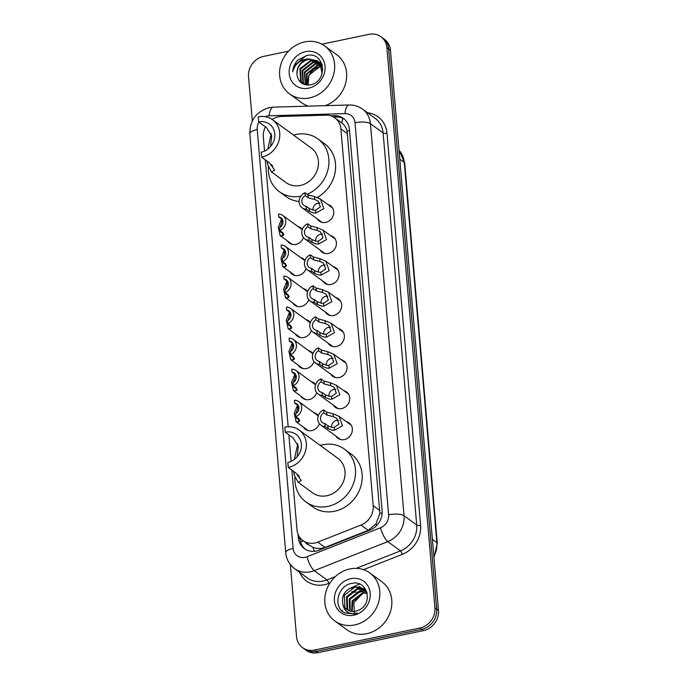 <?xml version="1.0" encoding="UTF-8"?>
<svg xmlns="http://www.w3.org/2000/svg" width="687" height="687" viewBox="0 0 687 687"><rect width="100%" height="100%" fill="white"/><g stroke="black" fill="none" stroke-linecap="round" stroke-linejoin="round"><path stroke-width="1.03" d="M327.828 204.511A9.506 8.424 126.2 0 1 330.55 205.765A9.506 8.424 126.2 0 1 333.358 215.134A9.506 8.424 126.2 0 1 325.707 222.399A9.506 8.424 126.2 0 1 319.326 221.12A9.506 8.424 126.2 0 1 317.308 218.913M330.49 235.538A9.506 8.424 126.2 0 1 333.204 236.792A9.506 8.424 126.2 0 1 336.02 246.161A9.506 8.424 126.2 0 1 328.369 253.426A9.506 8.424 126.2 0 1 321.988 252.146A9.506 8.424 126.2 0 1 319.97 249.939M333.152 266.565A9.506 8.424 126.2 0 1 335.866 267.818A9.506 8.424 126.2 0 1 338.682 277.187A9.506 8.424 126.2 0 1 331.022 284.452A9.506 8.424 126.2 0 1 324.65 283.173A9.506 8.424 126.2 0 1 322.632 280.966M335.806 297.591A9.506 8.424 126.2 0 1 338.528 298.845A9.506 8.424 126.2 0 1 341.336 308.214A9.506 8.424 126.2 0 1 333.684 315.488A9.506 8.424 126.2 0 1 327.304 314.199A9.506 8.424 126.2 0 1 325.295 311.992M338.468 328.626A9.506 8.424 126.2 0 1 341.19 329.872A9.506 8.424 126.2 0 1 343.998 339.241A9.506 8.424 126.2 0 1 336.347 346.514A9.506 8.424 126.2 0 1 329.966 345.226A9.506 8.424 126.2 0 1 327.948 343.019M341.13 359.653A9.506 8.424 126.2 0 1 343.844 360.898A9.506 8.424 126.2 0 1 346.66 370.276A9.506 8.424 126.2 0 1 339.009 377.541A9.506 8.424 126.2 0 1 332.628 376.253A9.506 8.424 126.2 0 1 330.61 374.046M343.792 390.68A9.506 8.424 126.2 0 1 346.506 391.925A9.506 8.424 126.2 0 1 349.322 401.302A9.506 8.424 126.2 0 1 341.662 408.567A9.506 8.424 126.2 0 1 335.29 407.288A9.506 8.424 126.2 0 1 333.272 405.072M346.446 421.706A9.506 8.424 126.2 0 1 349.168 422.952A9.506 8.424 126.2 0 1 351.976 432.329A9.506 8.424 126.2 0 1 344.324 439.594A9.506 8.424 126.2 0 1 337.944 438.315A9.506 8.424 126.2 0 1 335.934 436.099M313.933 412.707A9.506 8.424 126.2 0 1 316.647 413.96A9.506 8.424 126.2 0 1 318.296 415.609M319.361 423.673A9.506 8.424 126.2 0 1 311.812 430.594A9.506 8.424 126.2 0 1 305.432 429.315A9.506 8.424 126.2 0 1 303.414 427.108M311.271 381.68A9.506 8.424 126.2 0 1 313.993 382.934A9.506 8.424 126.2 0 1 315.634 384.583M316.698 392.646A9.506 8.424 126.2 0 1 309.15 399.568A9.506 8.424 126.2 0 1 302.769 398.288A9.506 8.424 126.2 0 1 300.751 396.081M303.293 288.6A9.506 8.424 126.2 0 1 306.007 289.845A9.506 8.424 126.2 0 1 307.656 291.503M308.721 299.558A9.506 8.424 126.2 0 1 301.172 306.488A9.506 8.424 126.2 0 1 294.792 305.208A9.506 8.424 126.2 0 1 292.774 302.993M297.969 226.547A9.506 8.424 126.2 0 1 300.691 227.792A9.506 8.424 126.2 0 1 302.332 229.441M303.396 237.504A9.506 8.424 126.2 0 1 295.848 244.435A9.506 8.424 126.2 0 1 289.467 243.146A9.506 8.424 126.2 0 1 287.449 240.939M300.631 257.573A9.506 8.424 126.2 0 1 303.353 258.819A9.506 8.424 126.2 0 1 304.994 260.467M306.058 268.531A9.506 8.424 126.2 0 1 298.51 275.461A9.506 8.424 126.2 0 1 292.13 274.182A9.506 8.424 126.2 0 1 290.112 271.966M305.947 319.627A9.506 8.424 126.2 0 1 308.669 320.881A9.506 8.424 126.2 0 1 310.318 322.529M311.374 330.584A9.506 8.424 126.2 0 1 303.826 337.515A9.506 8.424 126.2 0 1 297.454 336.235A9.506 8.424 126.2 0 1 295.436 334.019M308.609 350.653A9.506 8.424 126.2 0 1 311.331 351.907A9.506 8.424 126.2 0 1 312.971 353.556M314.036 361.62A9.506 8.424 126.2 0 1 306.488 368.541A9.506 8.424 126.2 0 1 300.107 367.262A9.506 8.424 126.2 0 1 298.089 365.055M291.889 470.114L296.99 529.634A17.828 15.801 -53.8 0 0 302.941 540.592A17.828 15.801 -53.8 0 0 317.746 542.137L360.993 525.057A17.828 15.801 -53.8 0 0 373.187 505.666L340.881 128.881A17.828 15.801 -53.8 0 0 334.93 117.924A17.828 15.801 -53.8 0 0 325.853 115.176L281.249 116.455A17.828 15.801 -53.8 0 0 278.364 116.799A17.828 15.801 -53.8 0 0 272.112 119.435M309.098 545.066L312.963 547.299C316.905 548.853 320.906 548.896 324.968 547.419L368.215 530.338L376.072 523.752L379.877 513.369L347.098 131.037C346.119 127.516 344.324 124.794 341.705 122.879A17.828 6.81 -91.6 0 1 342.959 118.37M334.93 117.924L341.705 122.879M265.44 126.872A17.828 15.801 -53.8 0 0 263.336 137.048L264.538 151.071M265.285 159.839L288.171 426.739M288.866 434.828L291.133 461.346M342.452 611.232A23.77 21.065 126.2 0 1 342.349 610.314M351.71 588.57A23.77 21.065 126.2 0 1 353.024 587.54M354.604 586.466A23.77 21.065 126.2 0 1 359.541 584.096M321.894 44.191L368.988 34.35A17.828 15.801 126.2 0 1 380.942 36.755A17.828 15.801 126.2 0 1 386.901 47.712L434.914 607.772A17.828 15.801 126.2 0 1 419.877 628.021L314.457 650.048A17.828 15.801 126.2 0 1 302.495 647.643A17.828 15.801 126.2 0 1 296.544 636.694L290.361 564.568M252.327 120.878L248.531 76.626A17.828 15.801 126.2 0 1 263.559 56.386L288.54 51.164M302.495 647.643L306.058 650.245A17.828 15.801 126.2 0 0 318.012 652.65L423.441 630.614A17.828 15.801 126.2 0 0 438.469 610.374L390.456 50.306A17.828 15.801 126.2 0 0 384.505 39.357L382.719 38.051A17.828 15.801 126.2 0 1 388.679 49.009L436.692 609.077A17.828 15.801 126.2 0 1 421.663 629.318L316.235 651.353A17.828 15.801 126.2 0 1 304.281 648.949A17.828 15.801 126.2 0 0 316.235 651.353L421.663 629.318A17.828 15.801 126.2 0 0 436.692 609.077L388.679 49.009A17.828 15.801 126.2 0 0 382.719 38.051L380.942 36.755M298.055 534.203L298.356 537.655A17.828 15.801 -53.8 0 0 304.307 548.612A17.828 15.801 -53.8 0 0 319.103 550.167L369.924 530.098A17.828 15.801 -53.8 0 0 382.118 510.699L349.425 129.388A17.828 15.801 -53.8 0 0 343.466 118.43A17.828 15.801 -53.8 0 0 334.397 115.682L330.619 115.794M305.217 549.222A17.828 15.801 126.2 0 1 300.133 538.96L300.021 537.715M333.59 117.056L336.175 116.988A17.828 15.801 126.2 0 1 344.333 119.117M309.528 97.923A29.713 26.338 126.2 0 1 289.596 93.913A29.713 26.338 126.2 0 1 280.803 64.621A29.713 26.338 126.2 0 1 304.727 41.916A29.713 26.338 126.2 0 1 324.659 45.926A29.713 26.338 126.2 0 1 333.444 75.209A29.713 26.338 126.2 0 1 309.528 97.923M308.48 106.15A29.713 26.338 126.2 0 1 301.602 102.681L289.596 93.913M305.56 51.654A19.382 17.175 126.2 0 1 325.028 66.175A19.382 17.175 126.2 0 1 308.686 88.176A19.382 17.175 126.2 0 1 289.218 73.664A19.382 17.175 126.2 0 1 305.56 51.654M317.823 61.109L308.815 59.288C301.155 61.478 297.196 66.433 296.939 74.136C297.986 81.933 302.392 85.497 310.155 84.836C328.472 82.019 325.234 51.224 306.977 55.449L297.806 60.078C294.646 63.479 292.954 67.403 292.714 71.852C294.878 64.028 300.064 59.709 308.265 58.884L317.549 60.894L320.477 63.642L322.821 69.344M322.117 73.681L319.927 63.238L317.549 60.894M320.048 62.732L319.172 62.182M318.862 62.019L311.039 60.911L300.468 69.215L301.181 81.607L303.096 83.608M322.306 65.067L318.914 61.95M318.613 61.778L310.49 60.508L299.91 68.812L300.623 81.203L302.812 83.41L305.492 84.793M319.798 63.067L313.263 62.534L302.684 70.847L303.405 83.23L304.289 84.295M321.997 64.149L321.138 63.573M320.838 63.402L319.902 62.929M319.575 62.792L312.705 62.131L302.134 70.435L302.847 82.826L303.98 84.14M320.623 64.269L315.488 64.157L304.908 72.47L305.595 84.81M320.425 63.951L314.929 63.754L304.358 72.058L305.268 84.707M321.327 65.634L317.712 65.789L307.132 74.093L306.96 84.999M321.164 65.274L317.154 65.377L306.582 73.689L306.6 84.965M303.371 83.814L304.521 84.535M308.549 85.025L308.051 82.26A13.439 11.902 126.2 0 1 319.378 67L308.798 75.312L308.128 85.042M319.378 67L321.722 66.673M296.939 74.136A13.439 11.902 126.2 0 1 308.265 58.884M324.659 45.926L336.664 54.694A29.713 26.338 126.2 0 1 345.939 82.079A29.713 26.338 126.2 0 1 325.2 105.669M306.204 55.595L294.285 65.703L292.714 71.852M261.67 157.194A21.4 18.961 126.2 0 0 278.896 140.844A21.4 18.961 126.2 0 0 272.567 119.753A21.4 18.961 126.2 0 0 258.218 116.867L258.647 121.908A16.05 14.221 126.2 0 1 269.407 124.072A16.05 14.221 126.2 0 1 274.156 139.89A16.05 14.221 126.2 0 1 261.24 152.153L261.67 157.194L269.519 162.931L274.645 170.161L271.537 171.999L267.732 164.94L267.114 161.17M258.647 121.908L266.496 127.645L271.717 135.923L270.549 146.529M267.793 149.131L271.219 133.476M271.537 171.999L286.007 182.57A21.4 18.961 -53.8 0 0 300.356 185.456A21.4 18.961 -53.8 0 0 317.574 169.105A21.4 18.961 -53.8 0 0 311.254 148.023L272.567 119.753M300.82 196.19A32.684 28.966 126.2 0 1 279.343 191.69A32.684 28.966 126.2 0 1 268.368 167.087M293.564 135.099A32.684 28.966 126.2 0 1 295.985 134.489A32.684 28.966 126.2 0 1 317.909 138.903A32.684 28.966 126.2 0 1 328.326 168.049A32.684 28.966 126.2 0 1 307.132 194.266M299.103 201.48A32.684 28.966 126.2 0 1 286.015 196.559L279.343 191.69M317.909 138.903L324.582 143.772A32.684 28.966 126.2 0 1 317.317 197.418M271.365 164.459L272.705 166.228M288.274 467.469A21.4 18.961 126.2 0 0 305.492 451.119A21.4 18.961 126.2 0 0 299.163 430.036A21.4 18.961 126.2 0 0 284.813 427.142L285.242 432.183A16.05 14.221 126.2 0 1 296.011 434.347A16.05 14.221 126.2 0 1 300.751 450.165A16.05 14.221 126.2 0 1 287.836 462.428L288.274 467.469L296.114 473.206L301.25 480.436L298.132 482.274L294.328 475.224L293.71 471.445M285.242 432.183L293.091 437.92L298.313 446.207L297.145 456.803M294.388 459.405L297.815 443.75M298.132 482.274L312.611 492.845A21.4 18.961 -53.8 0 0 326.96 495.731A21.4 18.961 -53.8 0 0 344.178 479.38A21.4 18.961 -53.8 0 0 337.849 458.298L299.163 430.036M320.168 445.374A32.684 28.966 126.2 0 1 322.589 444.772A32.684 28.966 126.2 0 1 344.513 449.178A32.684 28.966 126.2 0 1 354.183 481.398A32.684 28.966 126.2 0 1 327.871 506.379A32.684 28.966 126.2 0 1 305.947 501.965A32.684 28.966 126.2 0 1 294.963 477.362M344.513 449.178L351.186 454.047A32.684 28.966 126.2 0 1 360.847 486.267A32.684 28.966 126.2 0 1 334.543 511.248A32.684 28.966 126.2 0 1 312.619 506.843L305.947 501.965M297.969 474.734L299.3 476.503M354.707 624.947A29.713 26.338 126.2 0 1 334.775 620.936A29.713 26.338 126.2 0 1 325.99 591.644A29.713 26.338 126.2 0 1 349.906 568.939A29.713 26.338 126.2 0 1 369.838 572.941A29.713 26.338 126.2 0 1 378.623 602.233A29.713 26.338 126.2 0 1 354.707 624.947M369.838 572.941L381.843 581.717A29.713 26.338 126.2 0 1 390.628 611.001A29.713 26.338 126.2 0 1 366.712 633.715A29.713 26.338 126.2 0 1 346.78 629.704L334.775 620.936M363.998 588.853L354.999 587.033L344.316 595.268L344.934 607.583L346.858 609.592M366.91 592.246L363.655 588.587L354.286 586.518C344.848 589.652 341.078 595.741 342.993 604.783A13.439 11.902 126.2 0 0 346.6 609.412A13.439 11.902 126.2 0 0 355.617 611.224A13.439 11.902 126.2 0 0 359.438 609.781C373.436 603.074 367.227 579.974 352.465 583.28C337.532 584.792 332.491 607.626 344.951 612.95L354.415 613.955L357.369 613.053L354.561 613.62C348.172 613.903 344.316 610.958 342.993 604.783M365.295 590.047L357.815 589.102L347.141 597.329L347.759 609.652L348.429 610.485M364.986 589.729L357.111 588.587L346.437 596.814L347.047 609.137L348.017 610.279M366.42 591.464L360.641 591.163L349.966 599.399L350.181 611.112M366.154 591.086L359.936 590.648L349.262 598.884L349.726 610.983M367.133 593.096L363.466 593.224L352.792 601.46L352.156 611.447M367.03 592.666L362.762 592.709L352.079 600.945L351.641 611.396M350.739 578.677A19.382 17.175 126.2 0 1 370.207 593.199A19.382 17.175 126.2 0 1 353.874 615.2A19.382 17.175 126.2 0 1 334.406 600.678A19.382 17.175 126.2 0 1 350.739 578.677M354.398 613.963L353.865 602.697L362.229 593.851M278.707 216.955L278.458 214.061A8.914 7.9 -53.8 0 1 282.778 215.443A8.914 7.9 -53.8 0 1 285.62 223.369A8.914 7.9 -53.8 0 1 279.867 230.523L279.618 227.637A5.943 5.264 -53.8 0 0 281.017 217.839A5.943 5.264 -53.8 0 0 278.707 216.955L281.756 219.179L282.426 220.982L279.824 227.517M279.987 230.609L281.129 232.635L282.597 232.859L282.846 235.735L280.15 235.607L278.278 227.26L281.584 219.059M279.867 230.523L282.915 232.756L283.628 234.98L282.846 235.735M283.791 234.147L283.628 234.98M282.597 220.287L282.426 220.982M281.361 247.981L281.12 245.087A8.914 7.9 -53.8 0 1 285.431 246.47A8.914 7.9 -53.8 0 1 288.274 254.396A8.914 7.9 -53.8 0 1 282.529 261.558L282.28 258.664A5.943 5.264 -53.8 0 0 283.679 248.866A5.943 5.264 -53.8 0 0 281.361 247.981L284.418 250.205L285.088 252.009L282.486 258.552M282.649 261.644L283.783 263.662L285.26 263.885L285.509 266.771L282.812 266.633L280.94 258.286L284.246 250.085M282.529 261.558L285.577 263.782L286.29 266.006L285.509 266.771M286.445 265.173L286.29 266.006M285.26 251.313L285.088 252.009M284.023 279.008L283.774 276.122A8.914 7.9 -53.8 0 1 288.093 277.496A8.914 7.9 -53.8 0 1 290.936 285.431A8.914 7.9 -53.8 0 1 285.191 292.585L284.942 289.691A5.943 5.264 -53.8 0 0 286.342 279.892A5.943 5.264 -53.8 0 0 284.023 279.008L287.072 281.232L287.75 283.035L285.148 289.579M285.303 292.671L286.445 294.697L287.922 294.912L288.171 297.797L285.474 297.66L283.602 289.313L286.908 281.112M285.191 292.585L288.239 294.809L288.944 297.033L288.171 297.797M289.107 296.2L288.944 297.033M287.922 282.34L287.75 283.035M286.685 310.035L286.436 307.149A8.914 7.9 -53.8 0 1 290.756 308.523A8.914 7.9 -53.8 0 1 293.598 316.458A8.914 7.9 -53.8 0 1 287.844 323.611L287.604 320.717A5.943 5.264 -53.8 0 0 289.004 310.919A5.943 5.264 -53.8 0 0 286.685 310.035L289.734 312.267L290.403 314.062L287.801 320.606M287.965 323.697L289.107 325.724L290.584 325.939L290.824 328.824L288.128 328.687L286.256 320.34L289.562 312.138M287.844 323.611L290.902 325.836L291.606 328.06L290.824 328.824M291.769 327.227L291.606 328.06M290.584 313.366L290.403 314.062M289.347 341.061L289.098 338.176A8.914 7.9 -53.8 0 1 293.418 339.55A8.914 7.9 -53.8 0 1 296.26 347.485A8.914 7.9 -53.8 0 1 290.507 354.638L290.257 351.744A5.943 5.264 -53.8 0 0 291.657 341.954A5.943 5.264 -53.8 0 0 289.347 341.061L292.396 343.294L293.066 345.089L290.464 351.632M290.627 354.724L291.769 356.751L293.237 356.974L293.486 359.851L290.79 359.713L288.918 351.366L292.224 343.165M290.507 354.638L293.555 356.862L294.268 359.086L293.486 359.851M294.431 358.262L294.268 359.086M293.237 344.402L293.066 345.089M292.001 372.088L291.76 369.202A8.914 7.9 -53.8 0 1 296.071 370.576A8.914 7.9 -53.8 0 1 298.914 378.511A8.914 7.9 -53.8 0 1 293.169 385.665L292.92 382.779A5.943 5.264 -53.8 0 0 294.319 372.981A5.943 5.264 -53.8 0 0 292.001 372.088L295.058 374.321L295.728 376.115L293.126 382.659M293.289 385.75L294.422 387.777L295.899 388L296.149 390.877L293.452 390.748L291.58 382.401L294.886 374.192M293.169 385.665L296.217 387.889L296.93 390.122L296.149 390.877M297.085 389.289L296.93 390.122M295.899 375.428L295.728 376.115M294.663 403.114L294.414 400.229A8.914 7.9 -53.8 0 1 298.733 401.603A8.914 7.9 -53.8 0 1 301.576 409.538A8.914 7.9 -53.8 0 1 295.831 416.691L295.582 413.806A5.943 5.264 -53.8 0 0 296.982 404.008A5.943 5.264 -53.8 0 0 294.663 403.114L297.711 405.347L298.39 407.142L295.788 413.686M295.942 416.777L297.085 418.804L298.562 419.027L298.811 421.904L296.114 421.775L294.242 413.428L297.548 405.227M295.831 416.691L298.879 418.924L299.584 421.148L298.811 421.904M299.747 420.315L299.584 421.148M298.562 406.455L298.39 407.142M306.187 206.298L309.236 208.522L313.246 210.145L315.599 210.17L320.4 206.899L317.995 201.008L314.672 199.436L308.317 197.839L305.268 195.606A5.943 5.264 -53.8 0 0 303.869 205.404A5.943 5.264 -53.8 0 0 306.187 206.298L306.428 209.183L309.485 211.407L313.487 212.944L315.84 213.056L323.869 208.599L320.528 199.178L332.568 207.972M319.944 203.077A5.943 5.264 -53.8 0 0 318.012 203.129A5.943 5.264 -53.8 0 0 313.023 210.11M306.428 209.183A8.914 7.9 -53.8 0 1 302.117 207.809A8.914 7.9 -53.8 0 1 299.274 199.874A8.914 7.9 -53.8 0 1 305.019 192.721L308.068 194.945L314.431 196.559L320.528 199.178M305.019 192.721L305.268 195.606M308.841 237.324L311.889 239.548L315.908 241.171L318.253 241.197L323.062 237.925L320.657 232.034L317.334 230.463L310.979 228.865L307.931 226.633A5.943 5.264 -53.8 0 0 306.531 236.431A5.943 5.264 -53.8 0 0 308.841 237.324L309.09 240.21L312.138 242.442L316.149 243.979L318.502 244.083L326.531 239.626L323.191 230.205L335.222 238.999M322.607 234.104A5.943 5.264 -53.8 0 0 320.666 234.155A5.943 5.264 -53.8 0 0 315.685 241.137M309.09 240.21A8.914 7.9 -53.8 0 1 304.77 238.836A8.914 7.9 -53.8 0 1 301.928 230.901A8.914 7.9 -53.8 0 1 307.682 223.747L310.73 225.98L317.085 227.586L323.191 230.205M307.682 223.747L307.931 226.633M311.503 268.351L314.552 270.575L318.562 272.207L320.915 272.224L325.715 268.952L323.319 263.061L319.996 261.489L313.641 259.892L310.584 257.668A5.943 5.264 -53.8 0 0 309.184 267.466A5.943 5.264 -53.8 0 0 311.503 268.351L311.752 271.236L314.801 273.469L318.802 275.006L321.164 275.109L329.193 270.652L325.844 261.232L337.884 270.025M325.26 265.13A5.943 5.264 -53.8 0 0 323.328 265.182A5.943 5.264 -53.8 0 0 318.347 272.164M311.752 271.236A8.914 7.9 -53.8 0 1 307.433 269.862A8.914 7.9 -53.8 0 1 304.59 261.927A8.914 7.9 -53.8 0 1 310.344 254.774L313.392 257.007L319.747 258.613L325.844 261.232M310.344 254.774L310.584 257.668M314.165 299.377L317.214 301.602L321.224 303.233L323.577 303.259L328.377 299.979L325.973 294.088L322.658 292.525L316.295 290.919L313.246 288.695A5.943 5.264 -53.8 0 0 311.846 298.493A5.943 5.264 -53.8 0 0 314.165 299.377L314.414 302.263L317.463 304.496L321.464 306.033L323.826 306.136L331.847 301.679L328.506 292.258L340.546 301.052M327.922 296.166A5.943 5.264 -53.8 0 0 325.99 296.209A5.943 5.264 -53.8 0 0 321.001 303.19M314.414 302.263A8.914 7.9 -53.8 0 1 310.095 300.889A8.914 7.9 -53.8 0 1 307.252 292.954A8.914 7.9 -53.8 0 1 312.997 285.801L316.046 288.033L322.409 289.639L328.506 292.258M312.997 285.801L313.246 288.695M316.827 330.404L319.876 332.637L323.886 334.26L326.239 334.286L331.04 331.014L328.635 325.123L325.312 323.551L318.957 321.945L315.908 319.721A5.943 5.264 -53.8 0 0 314.509 329.52A5.943 5.264 -53.8 0 0 316.827 330.404L317.068 333.298L320.125 335.522L324.127 337.059L326.48 337.162L334.509 332.706L331.168 323.285L343.208 332.079M330.584 327.192A5.943 5.264 -53.8 0 0 328.652 327.235A5.943 5.264 -53.8 0 0 323.663 334.217M317.068 333.298A8.914 7.9 -53.8 0 1 312.757 331.915A8.914 7.9 -53.8 0 1 309.914 323.989A8.914 7.9 -53.8 0 1 315.659 316.827L318.708 319.06L325.071 320.666L331.168 323.285M315.659 316.827L315.908 319.721M319.481 361.431L322.529 363.663L326.548 365.286L328.893 365.312L333.702 362.04L331.297 356.149L327.974 354.578L321.619 352.972L318.57 350.748A5.943 5.264 -53.8 0 0 317.171 360.546A5.943 5.264 -53.8 0 0 319.481 361.431L319.73 364.325L322.778 366.549L326.789 368.086L329.142 368.189L337.171 363.732L333.83 354.32L345.862 363.114M333.247 358.219A5.943 5.264 -53.8 0 0 331.306 358.27A5.943 5.264 -53.8 0 0 326.325 365.244M319.73 364.325A8.914 7.9 -53.8 0 1 315.41 362.942A8.914 7.9 -53.8 0 1 312.568 355.016A8.914 7.9 -53.8 0 1 318.321 347.862L321.37 350.087L327.725 351.692L333.83 354.32M318.321 347.862L318.57 350.748M322.143 392.457L325.191 394.69L329.202 396.313L331.555 396.339L336.355 393.067L333.959 387.176L330.636 385.605L324.281 384.007L321.224 381.774A5.943 5.264 -53.8 0 0 319.824 391.573A5.943 5.264 -53.8 0 0 322.143 392.457L322.392 395.351L325.44 397.575L329.442 399.113L331.804 399.216L339.833 394.767L336.484 385.347L348.524 394.14M335.9 389.246A5.943 5.264 -53.8 0 0 333.968 389.297A5.943 5.264 -53.8 0 0 328.987 396.279M322.392 395.351A8.914 7.9 -53.8 0 1 318.072 393.969A8.914 7.9 -53.8 0 1 315.23 386.042A8.914 7.9 -53.8 0 1 320.984 378.889L324.032 381.113L330.387 382.728L336.484 385.347M320.984 378.889L321.224 381.774M324.805 423.484L327.854 425.717L331.864 427.34L334.217 427.366L339.017 424.094L336.613 418.203L333.298 416.631L326.935 415.034L323.886 412.801A5.943 5.264 -53.8 0 0 322.486 422.599A5.943 5.264 -53.8 0 0 324.805 423.484L325.054 426.378L328.103 428.602L332.104 430.139L334.466 430.242L342.487 425.794L339.146 416.374L351.186 425.167M338.562 420.272A5.943 5.264 -53.8 0 0 336.63 420.324A5.943 5.264 -53.8 0 0 331.641 427.305M325.054 426.378A8.914 7.9 -53.8 0 1 320.735 424.995A8.914 7.9 -53.8 0 1 317.892 417.069A8.914 7.9 -53.8 0 1 323.637 409.916L326.686 412.14L333.049 413.754L339.146 416.374M323.637 409.916L323.886 412.801M314.388 551.3A17.828 4.8 -111.6 0 1 312.963 547.299M305.99 542.807A5.943 5.264 -53.8 0 0 309.056 545.057M349.528 130.642A17.828 5.788 175.1 0 0 347.098 131.037M382.161 512.991A17.828 5.788 175.1 0 0 379.877 513.369M376.699 525.495A17.828 4.8 -111.6 0 1 376.072 523.752M303.525 541.013A17.828 5.788 175.1 0 0 300.64 541.871M347.57 133.767L340.881 128.881M379.868 510.553L373.187 505.666M368.215 530.338L360.993 525.057M324.968 547.419L317.746 542.137M258.947 122.131A11.885 10.537 -53.8 0 0 257.213 129.517L293.126 548.441A11.885 10.537 -53.8 0 0 305.071 557.346A11.885 10.537 -53.8 0 0 306.96 556.779L380.486 527.745A11.885 10.537 -53.8 0 0 388.619 514.821L354.999 122.75A11.885 10.537 -53.8 0 0 344.986 113.613L269.158 115.794A11.885 10.537 -53.8 0 0 267.234 116.017A11.885 10.537 -53.8 0 0 265.113 116.678M269.158 115.794A11.885 4.534 -91.6 0 1 273.263 107.155L269.252 107.636C256.311 111.534 249.836 120.251 249.819 133.776A11.885 3.856 -4.9 0 1 257.213 129.517M354.999 122.75A11.885 3.856 -4.9 0 1 370.43 123.703L383.106 132.96A23.77 21.065 -53.8 0 0 375.162 118.353L362.496 109.096A23.77 21.065 126.2 0 1 370.43 123.703L404.042 515.774A23.77 21.065 126.2 0 1 387.786 541.622L314.26 570.665A23.77 21.065 126.2 0 1 310.481 571.799A23.77 21.065 126.2 0 1 294.534 568.596L307.209 577.853A23.77 21.065 -53.8 0 0 323.148 581.056A23.77 21.065 -53.8 0 0 326.935 579.922L335.299 576.616M330.009 582.894L328.764 583.392A2.971 0.799 68.4 0 0 326.935 579.922L314.26 570.665A11.885 3.195 -111.6 0 1 306.96 556.779M367.511 112.762A26.741 23.702 126.2 0 1 386.961 133.201L420.573 525.272A26.741 23.702 126.2 0 1 402.281 554.357L363.517 569.669M328.764 583.392A26.741 23.702 126.2 0 1 299.549 572.262M386.901 47.712L390.456 50.306M314.457 650.048L318.012 652.65M419.877 628.021L423.441 630.614M434.914 607.772L438.469 610.374M380.486 527.745A11.885 3.195 -111.6 0 0 387.786 541.622L400.461 550.888A23.77 21.065 -53.8 0 0 416.717 525.031L383.106 132.96A2.971 0.962 175.1 0 0 386.961 133.201M356.192 568.364L400.461 550.888A2.971 0.799 68.4 0 1 402.281 554.357M388.619 514.821A11.885 3.856 -4.9 0 1 404.042 515.774L416.717 525.031A2.971 0.962 175.1 0 0 420.573 525.272M344.986 113.613A11.885 4.534 -91.6 0 1 349.09 104.982L273.263 107.155M249.819 133.776L285.732 552.709A11.885 3.856 -4.9 0 1 293.126 548.441M336.175 116.988L334.397 115.682M300.133 538.96L298.356 537.655M399.791 159.186L404.265 162.458A5.943 1.932 -4.9 0 1 404.703 163.102L437.293 543.271A5.943 1.932 175.1 0 0 436.863 542.636L404.265 162.458A23.77 21.065 -53.8 0 0 399.027 150.255M433.858 556.564A23.77 21.065 -53.8 0 0 436.863 542.636L432.381 539.364M365.312 590.837L365.57 590.734A5.943 1.597 -111.6 0 1 364.814 590.519L364.453 590.262M351.959 591.601A23.77 21.065 -53.8 0 0 352.92 591.799M353.479 591.893A23.77 21.065 -53.8 0 0 355.746 592.108M357.532 592.108A23.77 21.065 -53.8 0 0 358.442 592.039M359.516 591.919A23.77 21.065 -53.8 0 0 363.569 590.975M364.101 590.004L363.079 589.257M362.375 588.742L361.628 588.201M361.276 587.943L360.254 587.196M359.55 586.681L359.052 586.32M267.423 161.402L267.732 164.94M294.027 471.677L294.328 475.224M281.679 222.124L281.43 219.247M284.341 253.151L284.092 250.274M287.003 284.178L286.754 281.301M289.656 315.204L289.416 312.327M292.318 346.239L292.069 343.354M294.981 377.266L294.732 374.381M297.643 408.293L297.394 405.407M314.431 196.559L314.672 199.436M315.599 210.17L315.84 213.056M309.236 208.522L309.485 211.407M308.068 194.945L308.317 197.839M317.085 227.586L317.334 230.463M318.253 241.197L318.502 244.083M311.889 239.548L312.138 242.442M310.73 225.98L310.979 228.865M319.747 258.613L319.996 261.489M320.915 272.224L321.164 275.109M314.552 270.575L314.801 273.469M313.392 257.007L313.641 259.892M322.409 289.639L322.658 292.525M323.577 303.259L323.826 306.136M317.214 301.602L317.463 304.496M316.046 288.033L316.295 290.919M325.071 320.666L325.312 323.551M326.239 334.286L326.48 337.162M319.876 332.637L320.125 335.522M318.708 319.06L318.957 321.945M327.725 351.692L327.974 354.578M328.893 365.312L329.142 368.189M322.529 363.663L322.778 366.549M321.37 350.087L321.619 352.972M330.387 382.728L330.636 385.605M331.555 396.339L331.804 399.216M325.191 394.69L325.44 397.575M324.032 381.113L324.281 384.007M333.049 413.754L333.298 416.631M334.217 427.366L334.466 430.242M327.854 425.717L328.103 428.602M326.686 412.14L326.935 415.034M309.614 545.461L302.941 540.592M362.496 109.096C358.511 106.245 354.037 104.871 349.09 104.982M285.732 552.709C286.393 559.33 289.33 564.62 294.534 568.596M437.293 543.271L433.961 557.75M399.018 150.213L404.703 163.102M364.642 591.078L358.812 592.297M357.927 592.34L356.991 592.349M355.437 592.28L353.341 591.996M352.8 591.893L351.864 591.67M282.778 215.443L302.254 229.673M280.15 235.607L292.19 244.4M285.431 246.47L304.916 260.699M282.812 266.633L294.852 275.427M288.093 277.496L307.578 291.726M285.474 297.66L297.505 306.454M290.756 308.523L310.232 322.753M288.128 328.687L300.167 337.48M293.418 339.55L312.894 353.779M290.79 359.713L302.83 368.507M296.071 370.576L315.556 384.814M293.452 390.748L305.492 399.542M298.733 401.603L318.218 415.841M296.114 421.775L308.145 430.569M302.117 207.809L322.048 222.365M304.77 238.836L324.702 253.4M307.433 269.862L327.364 284.427M310.095 300.889L330.026 315.453M312.757 331.915L332.688 346.48M315.41 362.942L335.342 377.507M318.072 393.969L338.004 408.533M320.735 424.995L340.666 439.56"/></g></svg>
